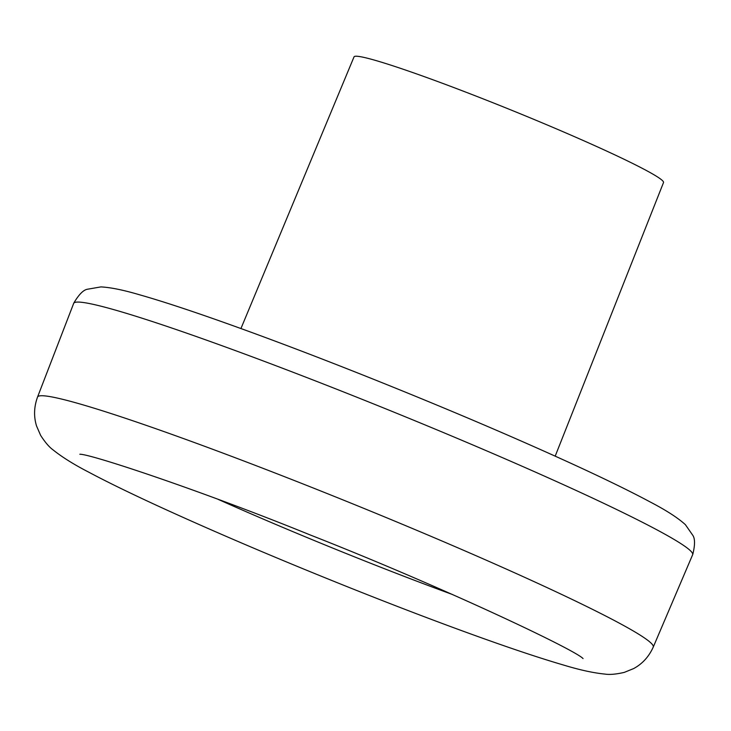 <?xml version="1.0" encoding="UTF-8"?>
<svg xmlns="http://www.w3.org/2000/svg" width="731" height="731" viewBox="0 0 731 731"><rect width="100%" height="100%" fill="white"/><g stroke="black" fill="none" stroke-linecap="round" stroke-linejoin="round"><path stroke-width="1.1" d="M555.194 456.144L663.51 182.558A167.015 9.859 -157.9 0 0 497.601 104.597A167.015 9.859 -157.9 0 0 354.023 56.89L240.938 328.539M218.167 499.374A249.07 14.702 -157.9 0 0 356.719 557.753A249.07 14.702 -157.9 0 0 452.425 594.495M323.184 491.954A332.267 19.618 -157.9 0 0 37.537 397.061C33.964 406.911 33.635 416.551 36.55 425.981L40.607 435.329C45.03 442.209 49.141 447.034 52.943 449.793C62.016 457.076 73.877 464.496 88.524 472.052C107.704 482.277 132.722 494.439 163.589 508.566C218.67 533.703 280.503 559.992 349.089 587.441C398.221 607.05 443.205 624.155 484.041 638.739C516.095 650.179 542.63 658.951 563.638 665.073C579.665 669.952 593.481 672.968 605.094 674.11C609.773 674.823 616.151 674.247 624.247 672.401L633.695 668.554C642.403 663.83 648.918 656.666 653.249 647.081A332.267 19.618 -157.9 0 0 323.184 491.954M653.249 647.081L692.632 554.747A334.021 19.719 -157.9 0 0 360.831 398.806A334.021 19.719 -157.9 0 0 73.667 303.411L37.537 397.061M79.843 454.253C89.283 453.585 199.408 489.907 310.41 535.037C439.23 585.54 575.416 649.859 583.046 658.585M692.632 554.747L692.805 554.345C695.126 544.833 695.09 538.436 692.696 535.165L685.386 524.666C677.865 517.822 666.151 510.275 650.252 502.005C630.679 491.497 604.665 478.787 572.181 463.874C512.952 436.772 446.038 408.291 371.43 378.43C316.459 356.481 266.55 337.558 221.712 321.658C188.169 309.78 160.838 300.834 139.722 294.831C123.512 290.033 110.573 287.393 100.887 286.908L87.492 289.229C83.489 289.832 78.93 294.419 73.831 303L73.667 303.411"/></g></svg>
